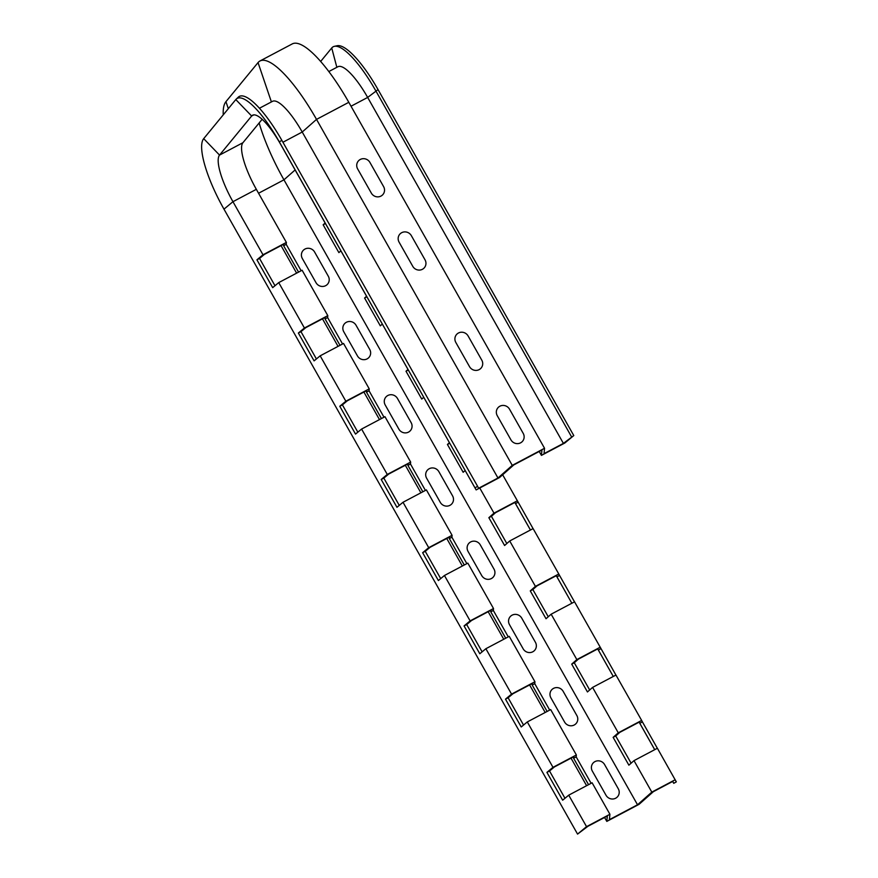 <?xml version="1.0" encoding="UTF-8"?>
<svg xmlns="http://www.w3.org/2000/svg" width="878" height="878" viewBox="0 0 878 878"><rect width="100%" height="100%" fill="white"/><g stroke="black" fill="none" stroke-linecap="round" stroke-linejoin="round"><path stroke-width="1.32" d="M604.602 764.584A7.189 6.903 39.4 0 0 594.944 761.61A7.189 6.903 39.4 0 0 592.332 771.082L606.007 795.248A7.189 6.903 -140.6 0 0 615.665 798.223A7.189 6.903 -140.6 0 0 618.277 788.751L604.602 764.584M563.182 691.37A7.189 6.903 39.4 0 0 553.524 688.385A7.189 6.903 39.4 0 0 550.901 697.856L564.576 722.023A7.189 6.903 -140.6 0 0 574.234 724.998A7.189 6.903 -140.6 0 0 576.846 715.526L563.182 691.37M438.901 471.705L452.565 495.861A7.189 6.903 -140.6 0 1 449.953 505.333A7.189 6.903 -140.6 0 1 440.295 502.359L426.62 478.192A7.189 6.903 39.4 0 1 429.243 468.72A7.189 6.903 39.4 0 1 438.901 471.705M480.321 544.92L493.996 569.087A7.189 6.903 -140.6 0 1 491.384 578.558A7.189 6.903 -140.6 0 1 481.726 575.573L468.051 551.417A7.189 6.903 39.4 0 1 470.663 541.945A7.189 6.903 39.4 0 1 480.321 544.92M521.751 618.145L535.426 642.312A7.189 6.903 -140.6 0 1 532.803 651.783A7.189 6.903 -140.6 0 1 523.145 648.798L509.481 624.642A7.189 6.903 39.4 0 1 512.093 615.171A7.189 6.903 39.4 0 1 521.751 618.145M397.471 398.48A7.189 6.903 39.4 0 0 387.813 395.506A7.189 6.903 39.4 0 0 385.201 404.967L398.864 429.133A7.189 6.903 -140.6 0 0 408.522 432.108A7.189 6.903 -140.6 0 0 411.145 422.647L397.471 398.48M356.04 325.255A7.189 6.903 39.4 0 0 346.382 322.281A7.189 6.903 39.4 0 0 343.77 331.752L357.445 355.908A7.189 6.903 -140.6 0 0 367.103 358.893A7.189 6.903 -140.6 0 0 369.715 349.422L356.04 325.255M328.284 276.197A7.189 6.903 -140.6 0 1 325.672 285.668A7.189 6.903 -140.6 0 1 316.014 282.694L302.339 258.527A7.189 6.903 39.4 0 1 304.962 249.056A7.189 6.903 39.4 0 1 314.62 252.041L328.284 276.197M509.536 409.203L523.211 433.37A7.189 6.903 -140.6 0 1 520.599 442.83A7.189 6.903 -140.6 0 1 510.93 439.856L497.266 415.689A7.189 6.903 39.4 0 1 499.878 406.218A7.189 6.903 39.4 0 1 509.536 409.203M481.781 360.145A7.189 6.903 -140.6 0 1 479.168 369.616A7.189 6.903 -140.6 0 1 469.51 366.631L455.836 342.475A7.189 6.903 39.4 0 1 458.459 333.003A7.189 6.903 39.4 0 1 468.117 335.978L481.781 360.145M425.029 259.833A7.189 6.903 -140.6 0 1 422.417 269.294A7.189 6.903 -140.6 0 1 412.759 266.319L399.084 242.152A7.189 6.903 39.4 0 1 401.696 232.692A7.189 6.903 39.4 0 1 411.354 235.666L425.029 259.833M383.598 186.608A7.189 6.903 -140.6 0 1 380.986 196.079A7.189 6.903 -140.6 0 1 371.328 193.094L357.653 168.938A7.189 6.903 39.4 0 1 360.276 159.467A7.189 6.903 39.4 0 1 369.934 162.441L383.598 186.608M259.153 122.964A84.595 22.027 -117.9 0 0 283.956 179.825L637.527 804.775L609.409 819.646L609.925 814.279L592.112 782.792L568.725 795.161L562.655 800.198L546.917 772.377L552.986 767.339L576.363 754.97L550.682 709.578L527.294 721.935L521.236 726.973L505.487 699.151L511.556 694.114L534.943 681.745L509.251 636.352L485.874 648.721L479.805 653.759L464.067 625.926L470.125 620.889L493.513 608.531L467.831 563.127L444.444 575.496L438.374 580.534L422.636 552.712L428.705 547.674L452.082 535.306L426.401 489.902L403.013 502.271L396.955 507.308L381.206 479.487L387.275 474.449L410.663 462.08L384.97 416.688L361.593 429.057L355.524 434.083L339.786 406.262L345.844 401.224L369.232 388.855L343.55 343.463L320.163 355.831L314.094 360.869L298.355 333.036L304.425 328.01L327.801 315.641L327.626 317.562L342.563 343.978M382.314 324.07L380.317 325.848L364.579 298.015L366.576 296.248M339.995 345.339L325.047 318.923L325.189 317.386L305.829 327.626L300.967 331.654L316.409 358.948M325.047 318.923L327.626 317.562M298.355 333.036L300.967 331.654M364.579 298.015L366.883 296.797M672.68 781.453L673.744 783.33L676.323 781.87L657.392 748.265L634.004 760.633L628.878 765.177L613.14 737.355L618.266 732.812L641.653 720.443L615.961 675.05L592.584 687.408L587.448 691.952L571.71 664.13L576.835 659.587L600.223 647.218L615.917 675.072M547.126 711.454L532.178 685.038L532.331 683.49L512.971 693.73L508.11 697.769L523.54 725.052M532.178 685.038L534.757 683.677L549.705 710.093M534.943 681.745L534.757 683.677M505.487 699.151L508.11 697.769M597.698 648.919L613.283 676.466L598.357 650.038L600.98 648.655M598.357 650.038L597.753 648.886L578.393 659.126L574.278 662.769L589.676 689.976M571.71 664.13L574.278 662.769M465.175 470.52L463.167 472.287L447.429 444.466L449.426 442.699M422.845 491.79L407.897 465.373L408.05 463.825L388.691 474.065L383.829 478.104L399.26 505.388M407.897 465.373L410.476 464.012L425.424 490.429M410.663 462.08L410.476 464.012M381.206 479.487L383.829 478.104M447.429 444.466L449.734 443.247M600.223 647.218L574.541 601.825L551.154 614.194L546.028 618.738L530.279 590.905L535.415 586.372L558.792 574.003L533.111 528.6L509.723 540.969L504.598 545.512L488.859 517.691L493.985 513.147L517.372 500.778L533.067 528.622M464.275 565.004L449.327 538.587L449.47 537.051L430.11 547.29L425.248 551.329L440.69 578.613M449.327 538.587L451.907 537.226L466.844 563.643M452.082 535.306L451.907 537.226M422.636 552.712L425.248 551.329M530.455 530.005L515.507 503.588L518.119 502.205M515.507 503.588L514.903 502.446L495.543 512.686L491.428 516.33L506.825 543.537M488.859 517.691L491.428 516.33M505.706 638.229L490.758 611.812L490.901 610.265L471.541 620.505L466.679 624.543L482.121 651.838M490.758 611.812L493.326 610.451L508.274 636.868M493.513 608.531L493.326 610.451M464.067 625.926L466.679 624.543M556.268 575.694L571.852 603.241L556.937 576.813L559.549 575.43L574.497 601.847M556.937 576.813L556.334 575.672L536.963 585.911L532.858 589.544L548.256 616.762M558.792 574.003L559.549 575.43M530.279 590.905L532.858 589.544M423.745 397.295L421.747 399.062L405.998 371.24L407.996 369.473M381.425 418.565L366.477 392.148L366.62 390.6L347.26 400.84L342.398 404.879L357.84 432.163M366.477 392.148L369.045 390.787L383.993 417.204M369.232 388.855L369.045 390.787M339.786 406.262L342.398 404.879M405.998 371.24L408.314 370.022M588.556 784.669L573.608 758.252L573.751 756.715L554.391 766.955L549.529 770.994L564.971 798.278M573.608 758.252L576.188 756.891L591.124 783.308M576.363 754.97L576.188 756.891M546.917 772.377L549.529 770.994M654.736 749.669L639.788 723.252L642.4 721.87L657.348 748.286M639.788 723.252L639.184 722.111L619.824 732.351L615.708 735.994L631.106 763.201M641.653 720.443L642.4 721.87M613.14 737.355L615.708 735.994M327.801 315.641L302.12 270.237L278.732 282.606L272.674 287.644L256.925 259.822L262.994 254.785L286.382 242.416L286.195 244.336L301.143 270.753M340.894 250.856L338.886 252.623L323.148 224.801L325.145 223.023M298.564 272.125L283.616 245.708L283.77 244.161L264.41 254.4L259.548 258.439L274.979 285.723M283.616 245.708L286.195 244.336M256.925 259.822L259.548 258.439M323.148 224.801L325.453 223.572M514.848 502.479L530.433 530.016M639.129 722.144L654.714 749.691M604.58 817.462L606.808 821.391L639.085 804.314L653.375 791.66L672.735 781.42L673.744 783.33M281.037 245.599L296.621 273.146M322.467 318.824L338.052 346.371M363.898 392.049L379.483 419.596M405.318 465.263L420.902 492.81M446.748 538.488L462.333 566.036M488.179 611.714L503.763 639.261M529.599 684.939L545.183 712.475M571.029 758.153L586.614 785.7M475.031 487.795L477.61 486.346L478.609 488.245L497.969 478.005L512.258 465.362L544.547 448.285L544.042 453.641L563.402 443.401L573.784 435.565L564.806 443.017L541.43 455.386L541.935 450.03L513.817 464.901L499.527 477.544L476.139 489.913L279.292 141.83A65.126 16.956 -117.9 0 0 236.237 99.104A65.126 16.956 -117.9 0 0 235.798 99.576L203.696 138.658A65.126 16.956 -117.9 0 0 223.978 209.151L577.559 834.1L587.953 826.264L607.313 816.024L606.808 821.391M278.732 282.606L304.425 328.01M476.139 489.913L280.4 143.937A43.066 11.216 -117.9 0 0 252.601 115.216A43.066 11.216 -117.9 0 0 251.646 116.006L219.544 155.088A43.066 11.216 -117.9 0 0 232.955 201.699L262.994 254.785M568.725 795.161L586.537 826.648L577.559 834.1M527.294 721.935L552.986 767.339M485.874 648.721L511.556 694.114M444.444 575.496L470.125 620.889M403.013 502.271L428.705 547.674M361.593 429.057L387.275 474.449M320.163 355.831L345.844 401.224M262.16 119.298L242.921 142.719A43.066 11.216 -117.9 0 0 256.343 189.33L286.382 242.416M609.925 814.279L586.537 826.648M634.004 760.633L651.816 792.121L637.527 804.775M592.584 687.408L618.266 732.812M551.154 614.194L576.835 659.587M509.723 540.969L535.415 586.372M479.761 488.003L493.985 513.147M675.204 779.752L651.816 792.121M502.655 474.779L517.372 500.778M512.258 465.362L316.519 119.386A87.559 22.795 -117.9 0 0 259.987 60.977A87.559 22.795 -117.9 0 0 258.044 62.59L225.942 101.661A87.559 22.795 -117.9 0 0 223.242 114.853M571.479 436.695L375.74 90.719A65.894 17.154 -117.9 0 0 334.375 46.336A65.894 17.154 -117.9 0 0 331.73 47.983L320.668 61.449M563.402 443.401L367.662 97.436A46.018 11.985 -117.9 0 0 337.942 66.728L328.833 71.546M544.547 448.285L348.807 102.309A87.559 22.795 -117.9 0 0 292.275 43.9L259.987 60.977M497.969 478.005L302.23 132.029A46.018 11.985 -117.9 0 0 272.52 101.332L259.46 108.235M477.61 486.346L281.86 140.37A65.894 17.154 -117.9 0 0 238.311 97.14L236.237 99.104M573.784 435.565L378.045 89.6A65.126 16.956 -117.9 0 0 337.163 45.733L334.375 46.336M541.43 455.386L539.213 451.468M256.343 189.33L232.955 201.699L223.978 209.151M295.118 169.937L283.956 179.825L258.56 193.248M228.324 108.674L225.942 101.661M242.921 142.719L219.544 155.088L203.696 138.658M271.401 101.925L258.044 62.59M253.797 114.875L251.646 116.006L235.798 99.576M336.845 67.31L331.73 47.983M351.024 106.227L367.662 97.436L378.045 89.6M282.925 142.247L302.23 132.029L316.519 119.386L348.807 102.309M280.4 143.937L279.292 141.83L281.86 140.37"/></g></svg>
